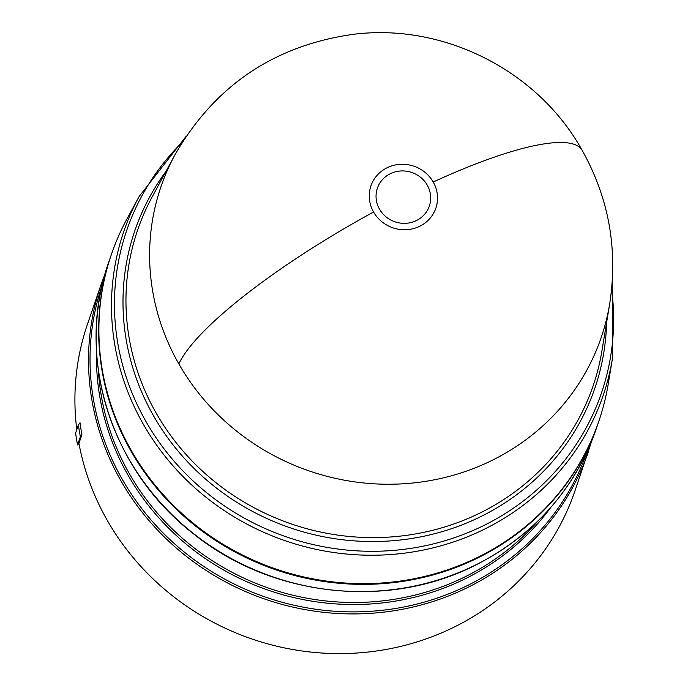 <?xml version="1.0" encoding="UTF-8"?>
<svg xmlns="http://www.w3.org/2000/svg" width="688" height="688" viewBox="0 0 688 688"><rect width="100%" height="100%" fill="white"/><g stroke="black" fill="none" stroke-linecap="round" stroke-linejoin="round"><path stroke-width="1.03" d="M582.194 150.38C538.068 70.658 443.442 22.627 352.781 34.4C273.987 45.666 214.725 85.785 175.001 154.748A232.673 220.779 18.9 0 0 174.993 154.757A232.673 220.779 18.9 0 0 178.837 363.9A232.673 220.779 18.9 0 0 421.555 481.953A232.673 220.779 18.9 0 0 609.688 303.786A232.673 220.779 18.9 0 0 609.723 303.597C618.056 249.219 608.88 198.153 582.194 150.38A232.991 50.035 -29.7 0 0 433.216 182.019A34.305 32.551 -161.1 0 1 420.007 226.12A34.305 32.551 -161.1 0 1 373.584 212.016A34.305 32.551 -161.1 0 1 386.802 167.906A34.305 32.551 -161.1 0 1 433.216 182.019M390.07 173.832A27.468 26.067 -161.1 0 1 427.231 185.132A27.468 26.067 -161.1 0 1 416.653 220.435A27.468 26.067 -161.1 0 1 379.484 209.143A27.468 26.067 -161.1 0 1 390.07 173.832M131.253 450.408A257.596 244.429 18.9 0 0 399.969 581.102A257.596 244.429 18.9 0 0 608.252 383.861L612.397 358.766A253.322 240.379 18.9 0 1 486.063 528.375A253.322 240.379 18.9 0 1 143.31 424.212A253.322 240.379 18.9 0 1 139.122 196.51L126.996 218.861A257.596 244.429 18.9 0 0 131.253 450.408M111.344 254.62A257.596 244.429 18.9 0 0 111.215 254.981A257.596 244.429 18.9 0 0 192.047 523.215A257.596 244.429 18.9 0 0 479.536 557.056A257.596 244.429 18.9 0 0 598.56 422.062A257.596 244.429 18.9 0 0 598.68 421.701M78.939 443.364L77.563 444.93A259.256 246.003 18.9 0 1 75.603 433.13L78.406 424.943L79.997 422.707A257.596 244.429 18.9 0 0 81.915 434.678L78.939 443.364A257.596 244.429 18.9 0 0 455.8 626.286A257.596 244.429 18.9 0 0 574.824 491.292L591.972 440.337M588.429 451.62A257.596 244.429 18.9 0 1 469.405 586.615A257.596 244.429 18.9 0 1 181.916 552.774A257.596 244.429 18.9 0 1 101.084 284.54L87.479 324.211A257.596 244.429 18.9 0 0 76.798 429.647M81.915 434.678L80.367 436.742L77.563 444.93M78.406 424.943A259.256 246.003 18.9 0 0 80.367 436.742M178.837 363.9A232.991 50.035 -29.7 0 1 373.584 212.016M174.993 154.757L152.22 196.768A240.697 228.39 18.9 0 0 156.193 413.118A240.697 228.39 18.9 0 0 481.858 512.087A240.697 228.39 18.9 0 0 601.905 350.932L609.688 303.786M606.61 322.457A243.122 230.695 -161.1 0 1 482.477 515.768A243.122 230.695 -161.1 0 1 153.536 415.801A243.122 230.695 -161.1 0 1 165.971 171.389M182.38 142.106A250.905 238.074 18.9 0 0 145.976 421.529A250.905 238.074 18.9 0 0 485.444 524.695A250.905 238.074 18.9 0 0 611.623 289.27M108.747 262.171A257.596 244.429 18.9 0 0 189.578 530.405A257.596 244.429 18.9 0 0 477.068 564.246A257.596 244.429 18.9 0 0 596.092 429.252C574.592 489.297 534.868 534.352 476.93 564.435C388.582 610.282 270.719 597.132 192.124 532.71C110.046 468.795 75.173 355.791 108.747 262.171L111.215 254.981M98.367 370.239A249.288 236.543 18.9 0 0 466.584 576.054A249.288 236.543 18.9 0 0 537.982 520.962M550.864 507.348A250.501 237.695 -161.1 0 1 466.877 577.963A250.501 237.695 -161.1 0 1 216.625 565.889A250.501 237.695 -161.1 0 1 96.552 351.594M102.194 285.056A256.375 243.277 18.9 0 0 183.412 551.372A256.375 243.277 18.9 0 0 469.113 584.705A256.375 243.277 18.9 0 0 587.225 451.354M612.225 282.235L612.397 358.766M101.084 284.54L105.204 273.454M598.56 422.062L596.092 429.252M186.216 136.181L139.122 196.51"/></g></svg>
